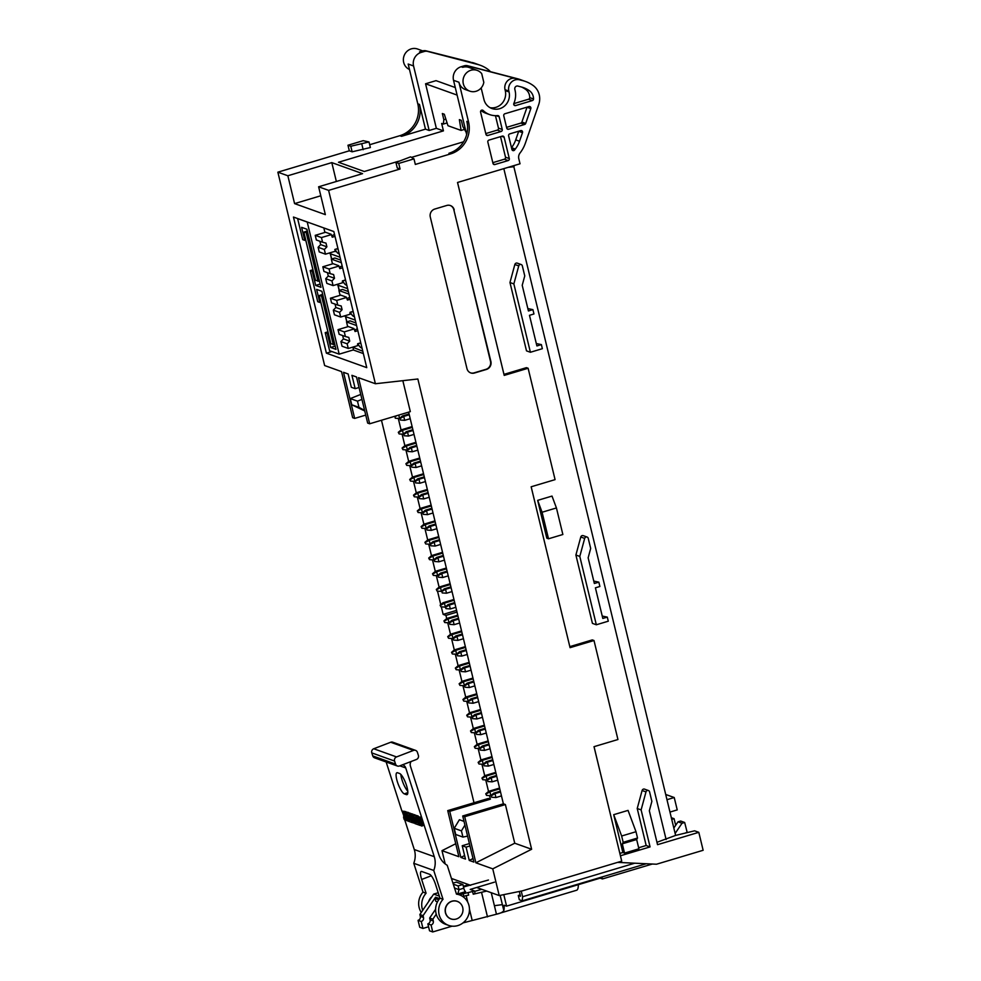 <?xml version="1.0" encoding="UTF-8"?>
<svg xmlns="http://www.w3.org/2000/svg" width="981" height="981" viewBox="0 0 981 981"><rect width="100%" height="100%" fill="white"/><g stroke="black" fill="none" stroke-linecap="round" stroke-linejoin="round"><path stroke-width="1.47" d="M450.892 586.871L444.295 588.845L445.57 589.299L451.088 587.644M441.867 591.469L442.21 592.929L441.867 591.469L445.57 589.299L446.514 593.223L452.033 591.58M442.21 592.929L446.514 593.223M444.295 588.845L441.389 591.298L440.494 587.484L450.328 584.541M447.091 571.15L440.494 573.125L441.769 573.578L447.287 571.935M438.053 575.749L438.409 577.208L438.053 575.749L441.769 573.578L442.713 577.515L448.231 575.859M438.409 577.208L442.713 577.515M440.494 573.125L437.587 575.589M339.549 312.375L333.319 310.143L334.435 314.791L340.677 317.035L339.549 312.375L342.111 309.702L341.216 305.986L337.783 305.091L336.667 300.444L346.465 297.513M340.677 317.035L350.475 314.104M336.667 300.444L330.425 298.212L331.553 302.859L337.783 305.091M330.425 298.212L340.738 295.134M333.319 310.143L335.87 307.47L335.061 304.122M342.111 309.702L335.87 307.47M409.077 413.982L402.468 415.956L403.743 416.41L409.261 414.767M400.04 418.58L400.383 420.04L400.04 418.58L403.743 416.41L404.687 420.346L410.205 418.691M400.383 420.04L404.687 420.346M402.468 415.956L399.561 418.421L398.776 415.073M469.911 665.449L463.302 667.423L464.577 667.889L470.095 666.234M460.874 670.06L461.229 671.507L460.874 670.06L464.577 667.889L465.521 671.813L471.052 670.158M461.229 671.507L465.521 671.813M463.302 667.423L460.408 669.888L459.5 666.062L469.347 663.119M463.51 887.008L488.452 880.018M494.449 882.164L470.218 889.411L474.522 890.981L475.037 893.384M437.477 901.846L435.748 901.22L435.074 898.437L438.74 899.749M687.178 832.415L684.664 822.47L682.016 823.267L675.136 833.421M685.94 832.71L687.056 832.379M601.954 876.989L602.42 878.951L652.328 864.028M602.42 878.951L600.164 878.142L506.576 906.125L503.793 894.635M462.983 922.9L496.46 914.218C500.494 913.323 502.946 912.097 503.817 910.564A17.18 4.623 -106.6 0 0 504.075 905.23L506.576 906.125M673.824 828.013L678.018 821.833L680.667 821.036L684.664 822.47M436.238 914.182L432.854 919.172L433.295 921A3.237 3.066 -70.3 0 1 431.051 924.985L427.851 923.844A3.237 3.066 -70.3 0 0 430.095 919.859L429.653 918.032L435.601 909.252M452.106 926.162L432.731 931.95L431.051 924.985M472.119 920.178L469.47 909.215M467.79 902.312L466.183 895.641M459.586 894.893L463.167 893.826A9.724 1.815 166.4 0 1 468.047 892.624L474.522 890.981M491.26 892.722L496.46 914.218L576.62 890.245A17.18 4.623 -106.6 0 0 578.312 884.678M481.696 889.289L474.62 891.41M472.634 891.741L473.234 894.218L475.123 893.458M473.234 894.218L486.699 891.079M468.71 884.629L463.339 886.284M432.731 931.95L429.543 930.81L427.851 923.844M487.496 916.904L481.61 892.6M438.213 892.735L433.688 894.096L419.868 914.525L420.309 916.34A3.237 3.066 -70.3 0 1 418.065 920.337L419.745 927.29L422.946 928.443L428.562 926.763M675.664 825.291L674.07 818.681L671.74 819.38M674.07 818.681L671.323 817.7M422.946 928.443L421.254 921.478L418.065 920.337M421.254 921.478A3.237 3.066 109.7 0 0 423.498 917.493L423.056 915.665L435.564 897.198L439.598 898.645M435.074 898.437A2.918 2.759 -70.3 0 1 435.564 897.198M463.167 893.826L463.768 896.291A9.724 1.815 166.4 0 1 468.648 895.101L468.047 892.624M439.292 896.107L433.688 894.096M678.018 821.833L682.016 823.267M462.725 907.597A9.295 8.78 -70.3 0 1 451.027 918.903A9.295 8.78 -70.3 0 1 445.889 907.192A9.295 8.78 -70.3 0 1 462.725 907.597M423.056 915.665L419.856 914.513M432.854 919.172L429.653 918.032M463.805 888.21L459.022 889.644L457.771 893.985L465.546 891.655A3.237 0.871 73.4 0 1 463.805 888.21L462.909 884.494L458.127 885.929L453.283 884.188M454.522 888.026L459.022 889.644L458.127 885.929M462.909 884.494L456.312 882.127L452.952 883.133M347.151 343.816L340.922 341.584L342.05 346.232L348.28 348.463L347.151 343.816L349.714 341.13L348.819 337.427L345.398 336.532L344.27 331.885L354.067 328.954M348.28 348.463L358.077 345.533M344.27 331.885L338.028 329.641L339.156 334.3L345.398 336.532M338.028 329.641L348.341 326.563M340.922 341.584L343.473 338.899L342.663 335.551M349.714 341.13L343.473 338.899M485.117 728.319L478.52 730.293L479.783 730.747L485.301 729.104M476.079 732.917L476.435 734.377L476.079 732.917L479.783 730.747L480.739 734.683L486.257 733.028M476.435 734.377L480.739 734.683M478.52 730.293L475.613 732.758L474.706 728.932L484.553 725.989M436.312 589.483L437.134 591.102L436.312 589.483L439.218 587.03L450.144 583.756M439.218 587.03L440.494 587.484L436.79 589.655M441.413 591.408L437.134 591.102M488.918 744.039L482.321 746.014L483.584 746.467L489.114 744.812M479.881 748.638L480.236 750.097L479.881 748.638L483.584 746.467L484.54 750.391L490.059 748.748M480.236 750.097L484.54 750.391M482.321 746.014L479.415 748.466L478.507 744.653L488.354 741.71M466.735 715.223L467.557 716.841L466.735 715.223L469.641 712.758L470.905 713.212L480.751 710.269M467.201 715.382L470.905 713.212L472.634 718.656L471.812 717.037L474.718 714.585L481.315 712.611M469.641 712.758L480.567 709.496M471.836 717.148L467.557 716.841M431.885 508.281L425.288 510.255L426.551 510.721L432.069 509.065M422.848 512.891L423.203 514.338L422.848 512.891L426.551 510.721L427.508 514.645L433.026 512.989M423.203 514.338L427.508 514.645M425.288 510.255L422.382 512.72L421.474 508.894L431.321 505.951M349.996 298.383A11.747 3.164 -106.6 0 0 348.537 297.832A11.747 3.164 -106.6 0 0 347.446 300.076L346.367 297.145L339.978 294.852L338.923 290.523L342.516 289.444L348.341 291.541M342.394 266.955A11.747 3.164 -106.6 0 0 340.934 266.403A11.747 3.164 -106.6 0 0 339.843 268.635L338.764 265.716L332.375 263.423L331.32 259.094L334.913 258.015L340.738 260.1M330.425 253.797L331.676 258.984M338.028 285.226L339.279 290.413M345.631 316.655L346.882 321.854M357.611 329.824A11.747 3.164 -106.6 0 0 356.152 329.273A11.747 3.164 -106.6 0 0 355.048 331.504L353.982 328.574L347.581 326.293L346.538 321.952L350.119 320.885L355.944 322.97M334.791 235.514A11.747 3.164 -106.6 0 0 333.332 234.974A11.747 3.164 -106.6 0 0 332.24 237.206L334.999 236.384M332.24 237.206L331.161 234.275L324.772 231.982L323.865 227.948M334.742 251.381L335.355 251.602L334.828 249.444L337.93 248.512M334.828 249.444L337.991 248.757M347.446 300.076L350.205 299.242M349.959 314.251L350.033 312.301L353.148 311.382M350.033 312.301L353.209 311.627M355.048 331.504L357.82 330.683M357.562 345.692L357.648 343.742L360.75 342.81M357.648 343.742L360.812 343.056M339.843 268.635L342.602 267.813M342.357 282.822L342.43 280.873L345.545 279.941M342.43 280.873L345.594 280.186M323.791 227.96L333.834 231.565M362.786 351.235L352.633 347.164M340.051 257.243L330.008 253.638L329.812 252.865M335.232 249.579A11.747 3.164 -106.6 0 0 339.132 253.613A11.747 3.164 -106.6 0 0 339.168 253.601M331.32 259.094L341.363 262.687M347.654 288.672L337.611 285.079L337.427 284.294M342.835 281.02A11.747 3.164 -106.6 0 0 346.734 285.042A11.747 3.164 -106.6 0 0 346.771 285.03M338.923 290.523L348.966 294.116M355.257 320.113L345.214 316.507L345.03 315.723M350.438 312.449A11.747 3.164 -106.6 0 0 354.337 316.471A11.747 3.164 -106.6 0 0 354.374 316.458M346.538 321.952L356.569 325.557M358.04 343.877A11.747 3.164 -106.6 0 0 361.94 347.912A11.747 3.164 -106.6 0 0 361.977 347.899M310.204 270.584L317.734 301.707L319.781 302.442L316.63 289.407L321.927 291.308L335.98 349.371L330.671 347.47L327.262 333.381L325.214 332.645L329.591 350.72L339.181 354.153L307.225 222.049L297.623 218.604L302.724 239.646L304.76 240.382L301.608 227.347L306.918 229.247L320.959 287.31L315.661 285.41L312.252 271.32L310.204 270.584L312.914 269.775M325.214 332.645L327.924 331.836M320.738 302.16L319.781 302.442M327.262 333.381L328.23 333.099M335.183 346.121L330.671 347.47M305.729 240.087L304.76 240.382M312.252 271.32L313.209 271.026M320.174 284.061L315.661 285.41M339.181 354.153L353.54 349.861M474.338 746.651L475.16 748.27L474.338 746.651L477.244 744.199L488.17 740.925M477.244 744.199L478.507 744.653L474.804 746.823M479.439 748.577L475.16 748.27M462.934 699.502L463.755 701.121L462.934 699.502L465.84 697.037L467.103 697.503L476.95 694.56M463.4 699.674L467.103 697.503L468.832 702.948L468.011 701.317L470.917 698.864L477.514 696.89M465.84 697.037L476.766 693.775M468.035 701.427L463.755 701.121M470.917 698.864L472.18 699.318L477.698 697.663M468.477 701.489L472.18 699.318L473.136 703.242L478.654 701.599M468.832 702.948L473.136 703.242M363.35 353.577L353.601 350.082L353.025 347.74M346.771 321.878L345.496 316.618M339.168 290.45L337.893 285.177M331.566 259.021L330.29 253.748M424.908 542.334L425.729 543.952L424.908 542.334L427.814 539.869L429.077 540.335L438.924 537.392M425.374 542.505L429.077 540.335L430.806 545.779L429.985 544.148L432.891 541.696L439.488 539.722M427.814 539.869L438.74 536.607M430.009 544.259L425.729 543.952M440.113 605.203L440.935 606.822L440.113 605.203L443.02 602.739L444.295 603.192L454.129 600.249M440.592 605.363L444.295 603.192L446.012 608.637L445.19 607.018L448.096 604.566L454.706 602.592M443.02 602.739L453.945 599.477M445.215 607.129L440.935 606.822M409.702 479.464L410.524 481.082L409.702 479.464L412.609 477.011L413.872 477.465L423.718 474.522M410.168 479.635L413.872 477.465L414.791 481.266M412.609 477.011L423.534 473.737M414.804 481.389L410.524 481.082M485.742 793.801L486.564 795.419L485.742 793.801L488.648 791.348L489.924 791.802L499.758 788.859M486.22 793.972L489.924 791.802L490.843 795.603M488.648 791.348L499.574 788.074M490.843 795.726L486.564 795.419M443.289 555.442L436.692 557.416L437.955 557.87L443.486 556.215M434.252 560.041L434.608 561.488L434.252 560.041L437.955 557.87L438.912 561.794L444.43 560.139M434.608 561.488L438.912 561.794M436.692 557.416L433.786 559.869L432.879 556.043L442.725 553.1M458.507 618.3L451.898 620.274L453.173 620.728L458.691 619.085M449.47 622.91L449.813 624.357L449.47 622.91L453.173 620.728L454.117 624.664L459.635 623.009M449.813 624.357L454.117 624.664M451.898 620.274L448.991 622.739L448.096 618.913L457.943 615.97M500.322 791.189L493.725 793.163L495 793.617L500.518 791.974M491.297 795.787L491.64 797.246L491.297 795.787L495 793.617L495.945 797.553L501.463 795.898M491.64 797.246L495.945 797.553M493.725 793.163L490.819 795.628M421.107 526.613L421.928 528.244L421.107 526.613L424.013 524.161L425.276 524.614L435.123 521.671M421.572 526.785L425.276 524.614L426.195 528.416M424.013 524.161L434.939 520.886M426.208 528.538L421.928 528.244M432.891 541.696L434.154 542.15L439.684 540.494M430.451 544.32L434.154 542.15L435.11 546.074L440.628 544.43M430.806 545.779L435.11 546.074M322.663 294.337L319.144 295.575L323.141 296.311M330.855 343.767L334.815 344.576M402.1 448.035L402.921 449.654L402.1 448.035L404.994 445.57L406.269 446.024L416.116 443.081M402.566 448.194L406.269 446.024L407.998 451.468L407.176 449.85L410.07 447.397L416.68 445.423M404.994 445.57L415.919 442.308M407.201 449.96L402.921 449.654M369.015 141.963L350.781 146.243L347.973 145.237L363.215 140.675L369.015 141.963L370.364 147.53L352.13 151.81L349.322 150.804L277.856 172.178L287.85 175.758L331.799 162.613L362.578 173.649L318.617 186.782L328.61 190.375L375.392 383.743L358.506 377.685L369.665 423.78L367.667 423.069L356.508 376.974L351.921 375.331L355.196 388.672L359.058 387.507M455.736 843.734L441.99 850.662L458.875 856.707L447.728 810.613L449.727 811.336L460.874 857.431L465.472 859.074L462.21 845.732L466.073 847.118L469.973 845.953M466.073 847.118L469.249 860.423L473.014 858.547M462.21 845.732L469.396 843.586M464.92 825.095L461.438 830.882L462.934 837.075L467.594 836.119M462.934 837.075L455.724 834.488L454.228 828.307L459.39 819.736L464.025 821.391M365.729 415.098L354.668 418.409L343.522 372.314L348.132 373.969L351.321 387.274L355.196 388.672M375.392 383.743L417.857 378.997L531.628 849.264L492.756 868.847L499.219 895.567L522.444 890.834L621.721 861.146L594.02 746.676L617.944 739.527L593.995 640.519L570.071 647.668L531.15 486.784L555.074 479.635L528.121 368.255L504.209 375.404L457.526 182.478L520.028 163.79L518.79 158.714A6.475 6.119 -70.3 0 1 520.053 152.975A32.398 30.619 109.7 0 0 525.375 143.152L538.728 104.55A16.849 15.917 109.7 0 0 533.149 85.506A33.697 31.846 109.7 0 0 525.571 81.497A33.697 31.846 109.7 0 0 523.057 80.724L519.587 79.817A9.074 8.571 -70.3 0 0 508.845 91.074L509.053 91.956A13.611 12.863 109.7 0 1 505.105 105.494A13.611 12.863 109.7 0 1 491.91 108.523A13.611 12.863 109.7 0 1 483.94 99.461L481.156 87.947M469.249 860.423L473.872 862.078L462.713 815.984L464.712 816.707L475.871 862.802L514.743 843.219L531.628 849.264M475.871 862.802L492.756 868.847M460.874 857.431L464.589 855.555M381.474 420.248L474.007 802.752M449.727 811.336L490.39 799.172L488.391 798.46L447.728 810.613M490.39 799.172L489.544 795.64M488.526 791.446L485.742 779.92M484.724 775.738L481.929 764.199M480.923 760.017L478.127 748.478M477.122 744.297L474.326 732.77M473.32 728.576L470.524 717.05M469.519 712.868L466.723 701.329M465.717 697.148L462.922 685.621M461.916 681.427L459.12 669.9M458.102 665.719L455.319 654.18M454.301 649.998L451.518 638.472M450.5 634.278L447.716 622.751M446.698 618.57L445.938 615.394L443.142 614.388L441.315 606.847M440.776 604.639L437.514 591.138M439.096 587.129L436.312 575.602M435.294 571.408L432.498 559.881M431.493 555.7L428.697 544.161M427.691 539.979L424.896 528.452M423.89 524.259L421.094 512.732M420.089 508.55L417.293 497.011M416.287 492.83L413.492 481.303M412.486 477.109L409.69 465.583M408.672 461.401L405.889 449.862M404.871 445.681L402.087 434.142M401.07 429.96L398.286 418.433M456.999 612.083L445.938 615.394M277.856 172.178L324.637 365.545L341.523 371.603L352.67 417.698L354.668 418.409M369.665 423.78L410.328 411.628L402.835 380.677M408.623 412.13L503.388 803.831L505.387 804.543L514.743 843.219M514.522 165.433L513.848 166.733L675.615 835.42L694.585 830.821L698.803 832.329L657.54 844.678L649.336 810.76L651.875 801.379L649.569 791.826A1.95 1.839 -70.3 0 0 648.429 790.527L644.529 789.129A1.95 1.839 -70.3 0 0 642.101 790.502L637.221 808.503L646.172 845.512L638.643 847.756M466.098 132.214L462.824 126.524L461.328 120.332L459.366 119.633L461.095 130.424L464.356 129.443M461.095 130.424L447.974 125.715L444.307 114.237L442.345 113.526L443.841 119.719L445.865 119.106M443.841 119.719L443.338 124.06L447.091 122.932M443.338 124.06L441.646 123.447L443.437 130.878L338.482 162.257L364.27 171.503L398.433 161.276M466.674 134.593L453.529 80.295A11.012 10.411 -70.3 0 1 461.156 66.733L462.75 67.309A11.012 10.411 -70.3 0 1 469.016 67.456L477.207 70.399A11.012 10.411 109.7 0 0 463.694 77.254A11.012 10.411 109.7 0 0 469.776 91.135A11.012 10.411 109.7 0 0 483.805 82.318L481.72 73.673A11.012 10.411 109.7 0 0 477.207 70.399M453.529 80.295L458.924 82.232L468.55 121.987A25.923 24.488 -70.3 0 1 450.61 153.894L415.331 164.44L413.982 158.873L398.727 163.435L400.076 169.002L397.268 167.996L395.919 162.429L410.585 156.862L413.982 158.873M457.109 95.083L425.57 83.777L436.349 128.327L443.437 130.878M455.282 87.554L436.03 80.65L425.57 83.777M490.414 71.687A16.849 15.917 109.7 0 0 487.778 69.246A33.697 31.846 109.7 0 0 480.2 65.237A33.697 31.846 109.7 0 0 477.686 64.464L427.593 51.404A6.646 6.278 109.7 0 0 424.319 51.478L421.18 52.41A11.012 10.411 109.7 0 0 413.565 65.972L408.17 64.035L417.783 103.79A25.923 24.488 -70.3 0 1 399.856 135.697L369.69 144.722M399.856 135.697L401.548 136.31A25.923 24.488 109.7 0 0 419.488 104.403L425.472 129.149L429.163 130.473L436.349 128.327M468.55 121.987L466.846 121.374A25.923 24.488 -70.3 0 1 448.918 153.281L450.61 153.894M463.596 141.791L411.468 157.389M401.548 136.31L425.472 129.149M400.076 169.002L328.61 190.375M413.565 65.972L429.163 130.473M461.156 66.733L464.295 65.801A6.646 6.278 -70.3 0 1 467.569 65.727L517.661 78.787A33.697 31.846 -70.3 0 1 520.175 79.559L525.571 81.497M617.564 862.385L656.497 864.224L703.144 850.282L698.803 832.329M646.258 863.746L522.235 900.828L522.603 896.72L634.732 863.194M519.329 891.471L520.482 896.242L518.287 895.457L519.329 899.785L522.235 900.828M521.242 891.079L522.603 896.72M454.215 209.873A6.475 6.119 109.7 0 0 446.735 205.47L434.779 209.051A6.475 6.119 109.7 0 0 430.291 217.034L466.968 368.623A6.475 6.119 109.7 0 0 474.448 373.025L486.404 369.457A6.475 6.119 109.7 0 0 490.892 361.474L453.823 209.738A6.475 6.119 109.7 0 0 450.218 205.495M509.74 133.882L520.666 130.62A1.619 1.533 -70.3 0 1 522.493 132.668L519.525 141.239A25.923 24.488 -70.3 0 1 515.307 149.038A12.961 12.25 109.7 0 0 514.669 149.921A1.619 1.533 -70.3 0 1 511.91 149.492L508.624 135.881A1.619 1.533 -70.3 0 1 509.74 133.882M497.6 115.586A1.619 1.533 -70.3 0 1 499.182 116.751L502.26 129.492A1.619 1.533 -70.3 0 1 501.144 131.479L487.839 135.464A1.619 1.533 -70.3 0 1 485.963 134.36L480.592 112.153A1.619 1.533 -70.3 0 1 483.167 110.51A20.086 18.982 109.7 0 0 489.715 114.618A20.086 18.982 109.7 0 0 497.6 115.586M528.992 106.561A1.619 1.533 -70.3 0 1 530.807 108.609L525.693 123.41A1.619 1.533 -70.3 0 1 524.614 124.464L508.624 129.247A1.619 1.533 -70.3 0 1 506.748 128.143L503.756 115.77A1.619 1.533 -70.3 0 1 504.872 113.771L528.992 106.561M502.272 136.126A1.619 1.533 -70.3 0 1 504.136 137.217L509.298 158.566A1.619 1.533 -70.3 0 1 508.183 160.565L494.878 164.538A1.619 1.533 -70.3 0 1 493.002 163.447L487.839 142.098A1.619 1.533 -70.3 0 1 488.955 140.099L502.272 136.126M529.029 90.46A10.374 9.798 -70.3 0 1 533.529 98.983A1.619 1.533 -70.3 0 1 532.352 100.577L515.626 105.58A1.619 1.533 -70.3 0 1 513.848 103.422A20.086 18.982 109.7 0 0 515.037 90.166L514.829 89.283A2.587 2.453 -70.3 0 1 517.894 86.07L521.414 86.99A27.223 25.714 -70.3 0 1 523.474 87.628A27.223 25.714 -70.3 0 1 529.029 90.46L525.227 89.099A27.223 25.714 -70.3 0 0 521.549 87.027M458.924 82.232A11.012 10.411 109.7 0 0 465.374 89.565L469.776 91.135M441.99 850.662L445.202 863.93M347.973 145.237L349.322 150.804M466.416 61.374A9.074 8.571 -70.3 0 1 468.82 61.631L477.686 64.464M480.2 65.237L474.804 63.311A33.697 31.846 109.7 0 0 472.29 62.526M675.615 835.42L656.963 842.287M646.172 845.512L650.072 846.91L620.421 855.775M621.647 836.008L623.18 842.323L622.297 843.807L624.541 853.09L638.901 848.798L636.657 839.515L637.527 838.032L636.007 831.716L628.048 810.392L613.701 814.684L621.647 836.008L636.007 831.716M624.541 853.09L622.849 852.489L619.857 853.384L594.045 746.664M490.071 107.689A13.611 12.863 109.7 0 0 505.264 90.595L505.043 89.712A9.074 8.571 -70.3 0 1 515.785 78.455L469.163 66.303A6.646 6.278 109.7 0 0 465.889 66.365L462.75 67.309M537.662 500.371L546.809 538.189L548.514 538.79L562.861 534.498L556.435 507.95L552.009 496.079L537.662 500.371L542.088 512.241L556.435 507.95M602.236 616.056L607.3 617.11L608.281 621.194L596.325 624.774L592.426 623.376L575.896 555.025L580.777 537.012A1.95 1.839 -70.3 0 1 583.205 535.651L587.104 537.048A1.95 1.839 -70.3 0 1 588.244 538.336L590.685 548.428L588.146 557.809L594.351 583.487L598.839 582.15L593.775 581.095M536.313 343.546L541.377 344.601L542.358 348.684L530.402 352.265L526.503 350.867L509.973 282.516L514.841 264.502A1.95 1.839 -70.3 0 1 517.281 263.141L521.181 264.539A1.95 1.839 -70.3 0 1 522.321 265.826L524.761 275.919L522.211 285.299L528.428 310.977L532.916 309.64L527.852 308.586M666.124 839.54L503.817 168.634M593.995 640.519L592.291 639.906L569.814 646.626L531.162 486.784M503.976 374.362L457.551 182.466M622.849 852.489L613.701 814.684M468.82 61.631L425.999 50.828A6.646 6.278 109.7 0 0 422.725 50.902L419.586 51.834L421.18 52.41M503.952 374.374L526.429 367.654L528.121 368.255M424.319 51.478L417.648 49.05A11.012 10.411 109.7 0 0 409.482 69.492M287.85 175.758L294.582 203.607L325.361 214.631L318.617 186.782M366.759 367.642L333.822 231.516L293.454 217.046L326.391 353.172L366.759 367.642M451.444 878.449L470.659 885.34M476.656 887.486L499.219 895.567M508.109 167.346L513.848 166.733M525.24 89.112A10.374 9.798 -70.3 0 1 529.728 97.622A1.619 1.533 -70.3 0 1 528.563 99.216L513.774 103.643M500.531 136.641L505.509 157.205A1.619 1.533 -70.3 0 1 504.381 159.204L492.818 162.662M527.042 107.15A1.619 1.533 -70.3 0 1 527.018 107.248L521.892 122.049A1.619 1.533 -70.3 0 1 520.813 123.103L506.564 127.358M495.454 115.672L498.471 128.131A1.619 1.533 -70.3 0 1 497.342 130.117L485.779 133.575M481.021 110.583A20.086 18.982 109.7 0 0 485.926 113.256L489.715 114.618M518.728 131.196A1.619 1.533 -70.3 0 1 518.691 131.307L515.724 139.878A25.923 24.488 -70.3 0 1 511.506 147.677A12.961 12.25 109.7 0 0 511.481 147.714M650.072 846.91L641.12 809.901L637.221 808.503M641.12 809.901L645.988 791.9A1.95 1.839 -70.3 0 1 648.429 790.527M596.325 624.774L579.796 556.423L575.896 555.025M579.796 556.423L584.676 538.41A1.95 1.839 -70.3 0 1 587.104 537.048M598.839 582.15L599.894 586.479L595.406 587.815L602.812 618.447L607.3 617.11M530.402 352.265L513.86 283.914L509.973 282.516M513.86 283.914L518.741 265.9A1.95 1.839 -70.3 0 1 521.181 264.539M532.916 309.64L533.958 313.969L529.482 315.318L536.889 345.937L541.377 344.601M548.514 538.79L542.088 512.241M623.18 842.323L637.527 838.032M622.297 843.807L636.657 839.515M665.707 794.475L674.229 797.528L666.982 799.699M674.229 797.528L677.233 809.901L669.974 812.072M520.163 894.905L518.287 895.457M320.799 195.771L294.582 203.607M331.799 162.613L336.36 181.485M361.83 144.109L363.178 149.688M350.781 146.243L352.13 151.81M398.727 163.435L395.919 162.429M470.573 372.866A6.475 6.119 109.7 0 0 474.044 372.878L486.012 369.31A6.475 6.119 109.7 0 0 490.488 361.327L453.823 209.738M331.872 351.529L326.391 353.172M462.713 815.984L503.388 803.831M456.582 610.378L443.142 614.388M464.712 816.707L505.387 804.543M461.438 830.882L454.228 828.307M361.94 399.39L357.476 401.155L350.266 398.58L351.762 404.761L364.736 410.965M360.738 394.423L350.266 398.58M357.476 401.155L358.972 407.348L351.762 404.761M358.972 407.348L364.601 410.414M405.901 463.743L406.723 465.374L405.901 463.743L408.807 461.291L410.07 461.744L419.917 458.801M406.367 463.915L410.07 461.744L411.799 467.189L410.978 465.57L413.872 463.106L420.481 461.131M408.807 461.291L419.721 458.029M411.002 465.668L406.723 465.374M496.521 775.468L489.924 777.442L491.187 777.896L496.717 776.253M487.483 780.079L487.839 781.526L487.483 780.079L491.187 777.896L492.143 781.832L497.661 780.177M487.839 781.526L492.143 781.832M489.924 777.442L487.017 779.907M394.963 416.766L395.306 418.225L394.963 416.766L396.876 415.65M399.598 418.519L395.306 418.225M448.096 604.566L449.372 605.019L454.89 603.364M445.668 607.19L449.372 605.019L450.316 608.943L455.834 607.3M446.012 608.637L450.316 608.943M398.298 432.314L399.12 433.933L398.298 432.314L401.192 429.862L402.468 430.316L412.314 427.373M398.764 432.486L402.468 430.316L403.387 434.117M401.192 429.862L412.118 426.588M403.399 434.24L399.12 433.933M428.709 558.054L429.531 559.673L428.709 558.054L431.615 555.589L442.541 552.328M431.615 555.589L432.879 556.043L429.175 558.214M433.81 559.979L429.531 559.673M413.504 495.184L414.325 496.803L413.504 495.184L416.41 492.72L417.673 493.173L427.52 490.23M413.97 495.356L417.673 493.173L419.402 498.63L418.58 496.999L421.487 494.547L428.084 492.572M416.41 492.72L427.336 489.458M418.605 497.109L414.325 496.803M492.72 759.76L486.122 761.734L487.385 762.188L492.916 760.533M483.682 764.358L484.038 765.805L483.682 764.358L487.385 762.188L488.342 766.112L493.86 764.469M484.038 765.805L488.342 766.112M486.122 761.734L483.216 764.187M412.878 429.703L406.269 431.677L407.544 432.13L413.062 430.475M403.841 434.301L404.184 435.76L403.841 434.301L407.544 432.13L408.488 436.055L414.019 434.411M404.184 435.76L408.488 436.055M406.269 431.677L403.375 434.129M478.139 762.372L478.961 763.991L478.139 762.372L481.046 759.907L482.309 760.361L492.155 757.418M478.605 762.531L482.309 760.361L483.241 764.174M481.046 759.907L491.971 756.645M483.241 764.297L478.961 763.991M466.11 649.741L459.5 651.715L460.776 652.169L466.294 650.513M457.072 654.339L457.428 655.798L457.072 654.339L460.776 652.169L461.72 656.093L467.25 654.45M457.428 655.798L461.72 656.093M459.5 651.715L456.606 654.168L455.699 650.342L465.546 647.399M432.511 573.762L433.332 575.393L432.511 573.762L435.417 571.31L436.692 571.764L446.527 568.821M432.989 573.934L436.692 571.764L437.612 575.565M435.417 571.31L446.343 568.036M437.612 575.688L433.332 575.393M443.915 620.912L444.736 622.543L443.915 620.912L446.821 618.459L457.747 615.197M446.821 618.459L448.096 618.913L444.393 621.083M449.016 622.837L444.736 622.543M307.311 230.915L303.803 232.154L307.789 232.889M315.514 280.333L319.475 281.155M459.133 683.782L459.954 685.412L459.133 683.782L462.039 681.329L463.302 681.783L473.149 678.84M459.599 683.953L463.302 681.783L465.031 687.227L464.209 685.609L467.115 683.144L473.713 681.17M462.039 681.329L472.965 678.055M464.234 685.707L459.954 685.412M417.305 510.905L418.127 512.523L417.305 510.905L420.211 508.44L431.137 505.178M420.211 508.44L421.474 508.894L417.771 511.064M422.406 512.818L418.127 512.523M481.941 778.08L482.762 779.711L481.941 778.08L484.847 775.628L486.122 776.081L495.957 773.138M482.419 778.252L486.122 776.081L487.042 779.895M484.847 775.628L495.773 772.366M487.042 780.005L482.762 779.711M451.53 652.353L452.351 653.971L451.53 652.353L454.424 649.888L465.35 646.626M454.424 649.888L455.699 650.342L451.996 652.524M456.631 654.278L452.351 653.971M447.728 636.632L448.55 638.251L447.728 636.632L450.622 634.18L451.898 634.633L461.744 631.69M448.194 636.804L451.898 634.633L453.614 640.078L452.793 638.459L455.699 635.995L462.309 634.02M450.622 634.18L461.548 630.906M452.83 638.557L448.55 638.251M410.07 447.397L411.346 447.851L416.864 446.196M407.642 450.021L411.346 447.851L412.29 451.775L417.82 450.132M407.998 451.468L412.29 451.775M324.343 249.517L318.102 247.273L319.23 251.933L325.471 254.165L324.343 249.517L326.894 246.832L325.999 243.116L322.577 242.233L321.449 237.574L331.247 234.655M325.471 254.165L335.269 251.234M321.449 237.574L315.22 235.342L316.348 239.989L322.577 242.233M315.22 235.342L325.533 232.264M318.102 247.273L320.664 244.6L319.855 241.252M326.894 246.832L320.664 244.6M413.872 463.106L415.147 463.559L420.665 461.916M411.444 465.742L415.147 463.559L416.091 467.496L421.622 465.84M411.799 467.189L416.091 467.496M467.115 683.144L468.378 683.598L473.897 681.954M464.675 685.768L468.378 683.598L469.335 687.534L474.853 685.878M465.031 687.227L469.335 687.534M424.283 476.852L417.685 478.826L418.948 479.28L424.466 477.637M415.245 481.45L415.601 482.91L415.245 481.45L418.948 479.28L419.905 483.216L425.423 481.561M415.601 482.91L419.905 483.216M417.685 478.826L414.779 481.291M421.487 494.547L422.75 495L428.268 493.345M419.046 497.171L422.75 495L423.706 498.924L429.224 497.281M419.402 498.63L423.706 498.924M470.537 730.931L471.358 732.562L470.537 730.931L473.443 728.478L484.369 725.204M473.443 728.478L474.706 728.932L471.003 731.103M475.638 732.856L471.358 732.562M331.946 280.946L325.717 278.714L326.832 283.362L333.074 285.594L331.946 280.946L334.509 278.261L333.601 274.557L330.18 273.662L329.064 269.015L338.862 266.084M333.074 285.594L342.872 282.663M329.064 269.015L322.823 266.783L323.951 271.43L330.18 273.662M322.823 266.783L333.135 263.693M325.717 278.714L328.267 276.029L327.458 272.681M334.509 278.261L328.267 276.029M455.331 668.073L456.153 669.692L455.331 668.073L458.225 665.608L469.151 662.347M458.225 665.608L459.5 666.062L455.797 668.233M460.432 669.986L456.153 669.692M435.687 524.001L429.089 525.975L430.352 526.429L435.883 524.786M426.649 528.6L427.005 530.059L426.649 528.6L430.352 526.429L431.309 530.365L436.827 528.71M427.005 530.059L431.309 530.365M429.089 525.975L426.183 528.44M455.699 635.995L456.974 636.448L462.492 634.805M453.271 638.619L456.974 636.448L457.919 640.385L463.449 638.729M453.614 640.078L457.919 640.385M474.718 714.585L475.981 715.039L481.499 713.383M472.278 717.209L475.981 715.039L476.938 718.963L482.456 717.307M472.634 718.656L476.938 718.963M404.724 811.434L402.063 811.079L404.736 818.338L403.559 817.467L404.295 817.185M403.559 817.467L404.233 819.564L405.594 820.251L402.921 813.053L404.209 813.923L403.522 811.79L404.699 811.336M403.522 811.79L402.063 811.079M410.279 813.519L407.986 812.354L406.808 812.808L407.471 814.843L408.746 815.309L409.261 816.891L408.17 816.499L409.028 816.167M408.17 816.499L410.316 820.19L409.065 819.736L409.69 821.698L411.836 822.47L408.991 813.592L410.156 813.139M408.991 813.592L406.808 812.808M409.065 819.736L410.058 819.368M422.713 910.307A16.199 15.304 -70.3 0 1 426.085 893.237L421.658 879.467A9.724 2.477 69 0 1 421.18 871.471A9.724 2.477 69 0 1 421.744 871.484L429.641 874.316A9.724 2.477 69 0 1 435.552 884.445L439.979 898.216L443.02 899.307L433.749 870.454A19.718 18.627 109.7 0 0 434.264 856.695L405.742 767.951A5.187 4.893 109.7 0 0 402.566 764.788M421.278 912.428A16.199 15.304 -70.3 0 1 423.032 892.146L426.085 893.237M455.319 919.258A9.344 8.829 -70.3 0 1 451.898 901.196A9.344 8.829 -70.3 0 1 460.837 903.869M411.1 761.514A5.187 4.893 109.7 0 0 410.426 766.149L438.936 854.892A19.718 18.627 109.7 0 0 447.213 865.279L456.484 894.145A16.199 15.304 -70.3 0 1 459.525 894.868A16.199 15.304 -70.3 0 1 468.464 915.285A16.199 15.304 -70.3 0 1 448.587 925.377A16.199 15.304 -70.3 0 1 443.02 899.307M439.979 898.216A16.199 15.304 109.7 0 0 445.546 924.286L448.587 925.377M459.525 894.868L456.472 893.777A16.199 15.304 109.7 0 0 456.349 893.74M423.032 892.146L413.761 863.28L433.749 870.454M413.761 863.28A19.718 18.627 109.7 0 0 414.276 849.534L404.773 819.969M397.563 772.758L399.561 773.482A11.343 2.882 69 0 1 406.073 784.15A11.343 2.882 69 0 1 407.017 794.635A11.343 2.882 69 0 1 406.355 794.61L404.356 793.887A11.343 2.882 69 0 1 397.845 783.218A11.343 2.882 69 0 1 396.9 772.746A11.343 2.882 69 0 1 397.563 772.758M403.927 817.32L403.62 816.364M401.94 811.152L386.146 761.979M400.824 774.401A11.343 2.882 -111 0 0 407.777 791.177M428.66 901.527A9.344 8.829 -70.3 0 1 431.898 896.732M418.372 755.321L417.403 752.304A3.237 3.066 109.7 0 0 413.504 750.416L396.532 756.927A3.237 3.066 109.7 0 0 394.583 761.06L395.551 764.089A3.237 3.066 109.7 0 0 399.451 765.977L416.422 759.466A3.237 3.066 109.7 0 0 418.372 755.321M415.564 750.379L392.792 742.212A3.237 3.066 109.7 0 0 390.72 742.249L373.749 748.761A3.237 3.066 109.7 0 0 371.799 752.905L372.768 755.922A3.237 3.066 109.7 0 0 374.595 757.847L397.379 766.014M416.95 815.91L414.644 814.745L413.479 815.199L414.129 817.234L415.417 817.7L415.919 819.282L414.828 818.89L415.686 818.559M414.828 818.89L416.986 822.581L415.736 822.127L416.361 824.089L418.507 824.849L415.65 815.971L416.827 815.53M415.65 815.971L413.479 815.199M415.736 822.127L416.717 821.747M419.782 823.28L420.457 825.377L421.805 826.063L419.132 818.865L420.432 819.736L421.597 819.282L420.91 817.148L418.286 816.891L420.959 824.163L419.782 823.28L420.506 822.998M420.432 819.736L419.745 817.602L420.91 817.148M419.745 817.602L418.286 816.891M421.805 826.063L422.983 825.61L420.739 819.613M428.157 821.33L428.832 823.439M425.975 814.549L427.655 819.773M409.923 819.417L409.666 818.645M408.893 816.217L408.574 815.248M407.691 812.476L405.742 812.427L407.373 817.504L404.871 812.109L406.048 811.667L403.878 811.753L406.735 820.631L408.022 820.656M407.422 820.876L405.815 815.898L408.268 821.183L409.285 821.551L406.441 812.673L407.606 812.219M406.441 812.673L405.742 812.427M404.871 812.109L403.878 811.753M416.582 821.808L416.336 821.036M415.564 818.608L415.245 817.639M414.35 814.855L412.412 814.819L414.056 819.908L411.701 814.488L412.866 814.034L411.125 814.279L412.094 819.221L410.45 814.107L411.615 813.666L409.567 813.789L412.412 822.667L414.46 822.691M413.492 823.059L412.547 818.264L414.828 823.537L415.956 823.942L413.111 815.064L414.276 814.61M413.111 815.064L412.412 814.819M410.45 814.107L409.567 813.789M418.556 816.781L417.403 815.738L416.226 816.18L419.083 825.058L420.003 825.389L417.146 816.511L418.323 816.069M417.146 816.511L416.226 816.18M494.399 905.696L502.382 904.629L500.138 895.383M503.817 910.564L502.382 904.629M457.771 893.985L456.251 893.446M423.498 917.493L420.309 916.34M433.295 921L430.095 919.859M319.217 295.624L330.891 343.89M321.645 296.495L333.319 344.76M417.783 103.79L419.488 104.403M517.661 78.787L523.057 80.724M464.295 65.801L465.889 66.365M467.569 65.727L469.163 66.303M515.785 78.455L519.587 79.817M425.999 50.828L427.593 51.404M528.563 99.216L532.352 100.577M529.728 97.622L533.529 98.983M513.983 104.992L515.626 105.58M501.61 136.322L504.136 137.217M505.509 157.205L509.298 158.566M504.381 159.204L508.183 160.565M493.222 163.95L494.878 164.538M527.018 107.248L530.807 108.609M521.892 122.049L525.693 123.41M520.813 123.103L524.614 124.464M506.969 128.658L508.624 129.247M496.19 115.672L499.182 116.751M498.471 128.131L502.26 129.492M497.342 130.117L501.144 131.479M486.196 134.875L487.839 135.464M482.014 110.093L483.167 110.51M518.691 131.307L522.493 132.668M515.724 139.878L519.525 141.239M511.506 147.677L515.307 149.038M511.763 148.879L514.669 149.921M505.043 89.712L508.845 91.074M505.264 90.595L509.053 91.956M645.988 791.9L642.101 790.502M584.676 538.41L580.777 537.012M518.741 265.9L514.841 264.502M315.551 280.468L303.865 232.203M317.979 281.339L306.293 233.073M414.276 849.534L434.264 856.695M399.831 765.83L405.742 767.951M431.309 875.763L421.658 879.467M407.507 794.169L406.355 794.61M407.826 792.562L404.356 793.887M390.72 742.249L413.504 750.416M373.749 748.761L396.532 756.927M371.799 752.905L394.583 761.06M372.768 755.922L395.551 764.089M457.293 901.416L456.3 901.061M451.027 918.903L450.034 918.547M319.144 295.575L330.83 343.84M315.477 280.419L303.803 232.154M405.594 820.251L406.759 819.797"/></g></svg>
